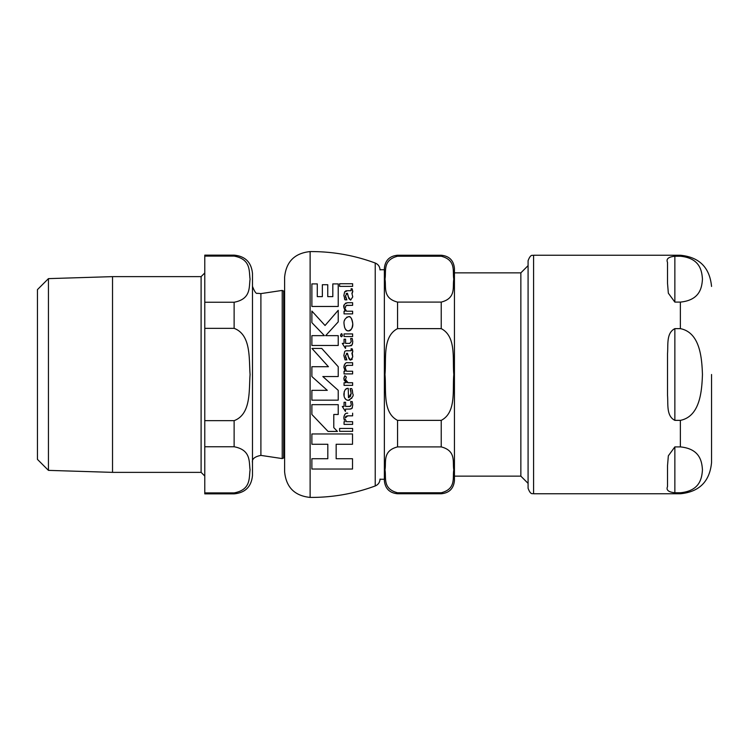 <?xml version="1.0" encoding="UTF-8"?>
<svg xmlns="http://www.w3.org/2000/svg" width="749" height="749" viewBox="0 0 749 749"><rect width="100%" height="100%" fill="white"/><g stroke="black" fill="none" stroke-linecap="round" stroke-linejoin="round"><path stroke-width="1.12" d="M311.874 404.657L311.874 414.478L328.062 431.433L337.434 431.433L333.792 427.623L333.792 414.478L338.22 414.478L338.22 404.657L311.874 404.657L338.22 404.657M346.675 317.267L348.472 316.743C345.111 318.082 343.632 320.432 344.034 323.774C344.493 328.689 345.963 331.058 348.416 330.889C350.813 331.067 352.264 328.736 352.77 323.896C351.843 318.278 350.41 315.891 348.472 316.743C350.841 316.49 352.273 318.868 352.77 323.896C352.985 327.528 351.534 329.86 348.416 330.889L346.974 330.543M347.47 350.719C345.635 350.701 344.68 351.141 344.596 352.039L343.866 355.485L345.036 359.885L346.881 359.885L345.458 355.7L347.461 353.303L348.201 356.664L350.663 360.138L352.751 356.899L351.908 353.341L352.77 351.347L352.124 348.781L351.103 348.781L351.112 350.719L345.944 350.822M350.953 391.165L350.129 388.619L351.777 388.619L350.129 388.619L351.159 393.412L348.472 397.728L348.257 388.385C345.841 388.085 344.381 390.014 343.866 394.171C344.053 398.047 345.514 400.106 348.276 400.35C352.507 397.691 353.996 395.519 352.751 393.815L352.142 389.555M347.47 290.706L344.596 292.016L343.866 295.471L345.036 299.862L346.881 299.862L345.458 295.686L347.461 293.28L348.201 296.641L350.663 300.115L352.751 296.885L351.908 293.318L352.77 291.333L352.124 288.758L351.103 288.758L351.112 290.706L347.47 290.706M328.427 366.71L311.949 348.435L328.427 366.71L311.874 366.71L311.874 376.532L327.276 390.341L311.874 390.341L327.276 390.341M336.161 458.734L352.517 458.734L336.161 458.734L336.161 444.26L352.517 444.26L352.517 433.961L311.874 433.961L352.517 433.961M311.874 458.734L327.819 458.734L311.874 458.734L311.874 469.033L352.517 469.033L352.517 458.734M333.792 427.623L337.434 431.433M338.22 321.892L325.646 335.655L338.22 321.892L338.22 310.311L325.047 325.487L311.874 311.069L311.874 322.641L324.42 335.655L311.874 322.641M338.22 345.476L311.874 345.476L338.22 345.476L338.22 335.655L325.646 335.655M344.512 320.441L344.989 319.28M346.413 330.169L345.205 328.717M344.531 327.219L344.034 323.774M338.22 306.463L311.874 306.463L338.22 306.463L338.22 283.899L332.818 283.899L332.818 296.641L327.753 296.641L327.753 284.723L322.351 284.723L322.351 296.641L317.286 296.641L317.286 283.899L311.874 283.899L311.874 306.463M352.292 353.088L352.751 356.899M352.77 351.347L352.713 352.142M352.124 348.781L352.498 349.746M352.526 349.839L352.77 351.225M351.553 350.26L351.103 348.781M345.841 357.891L346.881 359.885L345.036 359.885L343.866 355.485L344.596 352.039M345.458 355.7L345.682 357.376M349.006 358.902L347.461 353.303L346.422 353.416M350.663 360.138L349.624 359.698M352.264 359.033L351.843 359.614M348.472 397.728L350.438 396.446L351.159 393.412M344.109 396.39L344.222 391.633M345.532 389.433L346.899 388.6M349.933 399.966L348.276 400.35L346.216 399.741M346.188 399.723L344.559 397.719M352.302 397.007L351.553 398.477M352.358 390.257L352.751 393.815M346.487 421.696L352.62 421.696L346.487 421.696L345.355 419.421M345.317 417.914L347.723 415.835L346.057 416.266M345.888 416.425L345.467 417.146M347.405 413.214L347.714 413.205C347.162 413.111 344.587 412.652 343.866 417.699L344.4 420.404M343.903 416.996L344.418 415.086M344.858 414.337L345.635 413.626M345.748 413.57L346.253 413.373M343.978 418.972L343.866 417.699M344.053 421.696L345.12 421.696L344.053 421.696L344.053 424.383L352.62 424.383L352.62 421.696M346.721 299.619L345.036 299.862L344.456 298.87M345.458 295.686L345.514 296.529M345.617 297.1L345.888 298.008M348.875 298.626L347.461 293.28L346.132 293.561M352.442 292.887L351.908 293.318L352.751 296.885L350.663 300.115L348.912 298.701M352.124 288.758L352.751 291.81M351.112 290.706L351.103 288.758M344.596 292.016L344.952 291.511M345.804 290.855L346.403 290.734M352.62 313.878L344.053 313.878L352.62 313.878L352.62 311.2L346.487 311.2L345.429 309.243M345.504 309.534L346.487 311.2M345.916 305.882L345.289 308.036C345.57 305.854 346.384 304.955 347.723 305.33L352.62 305.33L346.656 305.47M343.903 307.876L344.175 305.189M345.532 303.186L347.714 302.708C344.521 303.682 343.239 305.18 343.866 307.202L345.12 311.2L344.053 311.2L344.053 313.878M352.62 365.353L347.723 365.353L352.62 365.353L352.62 362.731L347.714 362.731C345.907 362.226 344.624 363.724 343.866 367.225L344.306 364.857M345.102 363.574L345.645 363.143M352.62 373.901L344.053 373.901L352.62 373.901L352.62 371.223L346.487 371.223L345.289 368.049L346.487 371.223M345.401 366.898L345.289 368.049L345.851 365.971L347.723 365.353L346.59 365.512M346.001 365.83L345.617 366.308M345.401 348.313L342.284 343.379L345.401 348.313M349.38 346.001L345.579 346.001L349.38 346.001L352.096 344.802L351.599 345.448M351.487 345.551L350.916 345.851M352.61 343.435L352.096 344.802L352.77 341.806L352.227 338.501L350.644 338.501L351.253 341.488L349.783 343.379L351.253 341.488M351.215 405.115L349.783 406.464L345.579 406.464L350.392 406.361M344.053 402.269L345.579 402.269L344.053 402.269L344.053 406.464L342.284 406.464L344.053 406.464M351.955 408.13L351.009 408.907M350.963 408.926L350.438 409.038M349.699 409.085L349.38 409.094C351.684 408.682 352.582 408.28 352.096 407.887L352.77 404.9L352.227 401.595L350.644 401.595L352.227 401.595M352.451 407.072L352.096 407.887M352.62 286.371L339.606 286.371L352.62 286.371L352.62 283.74L339.606 283.74L339.606 286.371M339.606 428.447L352.62 428.447L339.606 428.447L339.606 431.33L352.62 431.33L352.62 428.447M352.62 336.544L344.053 336.544L352.62 336.544L352.62 333.923L344.053 333.923L344.053 336.544M344.053 382.739L346.001 382.739L344.053 382.739L344.053 385.37L352.62 385.37L352.62 382.739L348.126 382.739L352.62 382.739M345.589 378.769L345.682 380.773M345.748 380.941L346.394 381.934M347.293 382.58L348.126 382.739L345.495 379.603L346.338 377.056L344.84 375.67L346.338 377.056M344.362 380.689L343.885 378.479M344.006 377.646L344.84 375.67L343.866 378.779L345.86 382.599M341.291 333.689L342.068 334.017M341.553 336.76L342.443 335.243L341.441 333.67L342.443 335.243L341.441 336.769L340.739 336.301M342.443 335.243L342.284 336.058M311.874 390.341L311.874 400.163L338.22 400.163L338.22 390.341L322.828 376.532L338.22 376.532L338.22 366.71L321.752 348.435L311.949 348.435M341.441 333.67L340.449 335.243L341.441 336.769M350.644 401.595L351.253 404.572M342.284 406.464L345.401 411.407L345.579 409.094L349.38 409.094M345.579 406.464L345.579 402.269M349.783 343.379L345.579 343.379L345.579 339.185L344.053 339.185L344.053 343.379L342.284 343.379M345.579 348.313L345.579 346.001M343.866 367.225L345.12 371.223L344.053 371.223L344.053 373.901M352.62 305.33L352.62 302.708L347.714 302.708M347.723 415.835L352.62 415.835L352.62 413.205M324.42 335.655L311.874 335.655L311.874 345.476M311.874 433.961L311.874 444.26L327.819 444.26L327.819 458.734M310.123 497.42L310.123 251.58C294.619 253.181 286.109 261.738 284.611 277.261L284.611 471.739C286.109 487.262 294.619 495.819 310.123 497.42C332.519 497.542 354.221 493.722 375.23 485.961C378.264 484.659 379.855 482.365 380.015 479.079M48.442 470.372L37.45 459.38L37.45 289.62L48.442 278.628L48.442 470.372L112.528 472.366L201.107 472.366L204.777 476.036M201.107 472.366L201.107 276.634L112.528 276.634L112.528 472.366M204.777 492.908L204.777 446.76L234.128 446.76C251.346 449.99 248.865 462.142 250.082 469.829C248.865 477.525 251.346 489.677 234.128 492.908L204.777 492.908L204.777 493.863L234.128 493.863C245.269 492.776 251.392 486.663 252.479 475.521L252.479 273.479C251.392 262.337 245.269 256.224 234.128 255.137L234.128 256.092C251.346 259.323 248.865 271.475 250.082 279.171C248.865 286.858 251.346 299.01 234.128 302.24L204.777 302.24L204.777 328.343L234.128 328.343C251.346 334.812 248.865 359.108 250.082 374.5C248.865 389.892 251.346 414.188 234.128 420.657L204.777 420.657L204.777 446.76M204.777 420.657L204.777 328.343M204.777 302.24L204.777 256.092L234.128 256.092M234.128 255.137L204.777 255.137L204.777 256.092M112.528 276.634L48.442 278.628M284.611 292.101A3.67 3.67 0 0 1 283.684 291.089L282.223 290.415L260.895 293.608L257.478 293.299C256.233 294.067 254.566 291.754 252.479 286.343M520.855 476.139L520.855 272.861L454.437 272.861L454.437 476.139L520.855 476.139L528.082 483.367M397.56 255.24L441.227 255.24C449.25 256.027 453.66 260.427 454.437 268.451L454.437 480.549C453.66 488.573 449.25 492.973 441.227 493.76L441.227 492.767C456.6 488.825 452.368 477.282 453.81 469.829C452.368 462.386 456.6 450.842 441.227 446.9L397.56 446.9C382.196 450.842 386.428 462.386 384.986 469.829C386.428 477.282 382.196 488.825 397.56 492.767L397.56 493.76C389.536 492.973 385.136 488.573 384.359 480.549L384.359 268.451C385.136 260.427 389.546 256.027 397.56 255.24L397.56 256.233C382.196 260.175 386.428 271.718 384.986 279.171C386.428 286.614 382.196 298.158 397.56 302.1L397.56 328.633C382.196 336.516 386.428 359.604 384.986 374.5C386.428 389.396 382.196 412.484 397.56 420.367L397.56 446.9M397.56 420.367L441.227 420.367C456.6 412.484 452.368 389.396 453.81 374.5C452.368 359.604 456.6 336.516 441.227 328.633L397.56 328.633M397.56 302.1L441.227 302.1C456.6 298.158 452.368 286.614 453.81 279.171C452.368 271.718 456.6 260.175 441.227 256.233L397.56 256.233M384.359 269.743L380.015 269.743M528.082 265.633L520.855 272.861M441.227 492.767L397.56 492.767M674.858 302.1L674.858 256.233C668.436 256.907 665.992 258.957 667.518 262.393C665.992 258.957 668.436 256.907 674.858 256.233L680.364 256.233C700.1 258.19 701.869 270.923 702.45 279.171C701.869 287.41 700.1 300.143 680.364 302.1L674.858 302.1L668.342 293.187L667.518 283.234L667.518 262.393M674.858 328.633L680.364 328.633C700.1 332.556 701.869 358.022 702.45 374.5C701.869 390.978 700.1 416.444 680.364 420.367L674.858 420.367C666.151 415.948 668.277 404.291 667.518 395.341L667.518 353.659C668.277 344.709 666.151 333.052 674.858 328.633L674.858 420.367M674.858 446.9L680.364 446.9C700.1 448.857 701.869 461.59 702.45 469.829C701.869 478.077 700.1 490.81 680.364 492.767L674.858 492.767C668.436 492.093 665.992 490.043 667.518 486.607L667.518 465.766L668.342 455.813L674.858 446.9L674.858 492.767C668.436 492.093 665.992 490.043 667.518 486.607M680.364 256.233L680.364 255.24L533.588 255.24L533.588 493.76L680.364 493.76L680.364 492.767M711.55 374.5L711.55 462.564L711.55 374.5M533.588 255.24C532.82 256.018 530.919 253.125 528.082 260.746L528.082 488.254C530.919 495.875 532.82 492.982 533.588 493.76M310.123 251.58C332.519 251.458 354.221 255.278 375.23 263.039L375.23 485.961M252.479 462.657C251.748 459.09 254.557 456.665 260.895 455.392L260.895 293.608M282.223 290.415L282.223 458.585L283.684 457.911L283.684 291.089M234.128 420.657L234.128 446.76M234.128 492.908L234.128 493.863M234.128 302.24L234.128 328.343M441.227 420.367L441.227 446.9M441.227 255.24L441.227 256.233M441.227 302.1L441.227 328.633M680.364 446.9L680.364 420.367M680.364 328.633L680.364 302.1M375.23 263.039C378.264 264.341 379.855 266.635 380.015 269.921M201.107 276.634L204.777 272.964M260.895 455.392L282.223 458.585M283.684 457.911L284.611 456.899M380.015 479.257L384.359 479.257M397.56 493.76L441.227 493.76M680.364 255.24C699.304 257.094 709.706 267.487 711.55 286.436M680.364 493.76C699.304 491.906 709.706 481.513 711.55 462.564"/></g></svg>
